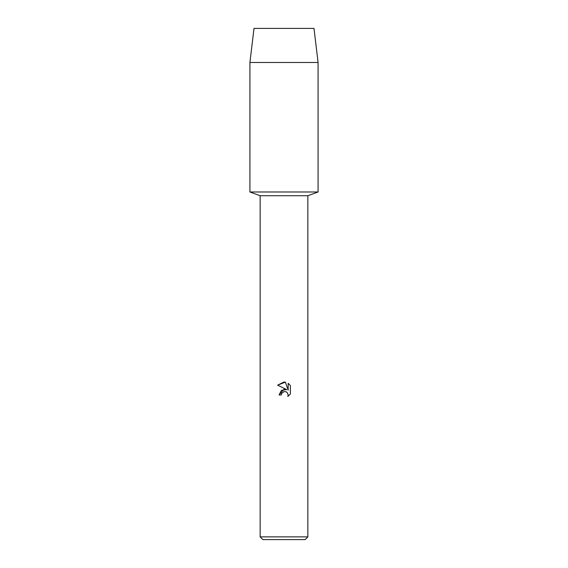 <?xml version="1.0" encoding="UTF-8"?>
<svg xmlns="http://www.w3.org/2000/svg" width="568" height="568" viewBox="0 0 568 568"><rect width="100%" height="100%" fill="white"/><g stroke="black" fill="none" stroke-linecap="round" stroke-linejoin="round"><path stroke-width="0.85" d="M313.99 28.4L254.01 28.4L313.99 28.4L318.08 62.48L318.08 191.984L284 191.984L318.08 191.984L307.856 195.726L307.856 536.874L260.144 536.874L262.87 539.6L305.13 539.6L307.856 536.874M260.144 536.874L260.144 195.726L307.856 195.726M284 391.579L281.678 393.397L281.316 394.952L279.058 394.952L284 389.307L286.733 389.641L277.624 385.147L284 382.001L285.385 382.15L288.168 390.166L288.168 383.301L290.376 385.537L290.383 394.007L287.813 396.464L288.175 394.93L287.174 392.502L286.059 391.764L284 391.579L286.059 391.764L287.174 392.502L288.175 394.93L287.813 396.464L290.376 394.007M281.316 394.952L281.55 393.695M286.733 389.641L281.479 390.28L279.058 394.952M281.678 393.397L283.979 391.586M290.376 385.537L288.168 383.301M285.385 382.15L277.624 385.147M254.01 28.4L249.92 62.48L249.92 191.984L284 191.984L249.92 191.984L260.144 195.726M249.92 62.48L318.08 62.48"/></g></svg>

